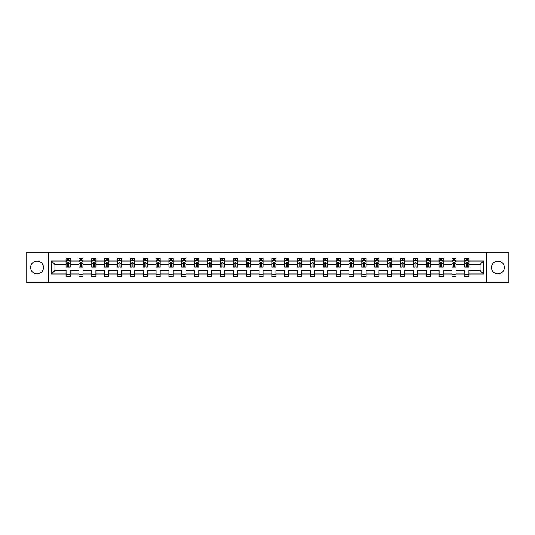 <?xml version="1.0" encoding="UTF-8"?>
<svg xmlns="http://www.w3.org/2000/svg" width="535" height="535" viewBox="0 0 535 535"><rect width="100%" height="100%" fill="white"/><g stroke="black" fill="none" stroke-linecap="round" stroke-linejoin="round"><path stroke-width="0.8" d="M497.945 261.067A6.433 6.433 0 0 0 491.511 267.5A6.433 6.433 0 0 0 497.945 273.933A6.433 6.433 0 0 0 504.378 267.5A6.433 6.433 0 0 0 497.945 261.067M37.055 261.067A6.433 6.433 0 0 0 30.622 267.5A6.433 6.433 0 0 0 37.055 273.933A6.433 6.433 0 0 0 43.489 267.5A6.433 6.433 0 0 0 37.055 261.067M486.689 282.754L508.25 282.754L508.25 252.246L486.689 252.246L486.689 282.754L48.31 282.754L48.31 252.246L26.75 252.246L26.75 282.754L48.31 282.754M468.921 274.014L468.921 270.549L480.055 270.549L483.513 274.014L468.921 274.014L468.921 276.776L464.801 276.776L464.801 274.014L456.061 274.014L456.061 276.776L451.935 276.776L451.935 274.014L443.201 274.014L443.201 276.776L439.074 276.776L439.074 274.014L430.334 274.014L430.334 276.776L426.214 276.776L426.214 274.014L417.474 274.014L417.474 276.776L413.354 276.776L413.354 274.014L404.614 274.014L404.614 276.776L400.488 276.776L400.488 274.014L391.747 274.014L391.747 276.776L387.628 276.776L387.628 274.014L378.887 274.014L378.887 276.776L374.767 276.776L374.767 274.014L366.027 274.014L366.027 276.776L361.901 276.776L361.901 274.014L353.167 274.014L353.167 276.776L349.041 276.776L349.041 274.014L340.3 274.014L340.3 276.776L336.181 276.776L336.181 274.014L327.44 274.014L327.44 276.776L323.321 276.776L323.321 274.014L314.58 274.014L314.58 276.776L310.454 276.776L310.454 274.014L301.713 274.014L301.713 276.776L297.594 276.776L297.594 274.014L288.853 274.014L288.853 276.776L284.734 276.776L284.734 274.014L275.993 274.014L275.993 276.776L271.867 276.776L271.867 274.014L263.133 274.014L263.133 276.776L259.007 276.776L259.007 274.014L250.266 274.014L250.266 276.776L246.147 276.776L246.147 274.014L237.406 274.014L237.406 276.776L233.287 276.776L233.287 274.014L224.546 274.014L224.546 276.776L220.42 276.776L220.42 274.014L211.679 274.014L211.679 276.776L207.56 276.776L207.56 274.014L198.819 274.014L198.819 276.776L194.7 276.776L194.7 274.014L185.959 274.014L185.959 276.776L181.833 276.776L181.833 274.014L173.099 274.014L173.099 276.776L168.973 276.776L168.973 274.014L160.232 274.014L160.232 276.776L156.113 276.776L156.113 274.014L147.372 274.014L147.372 276.776L143.253 276.776L143.253 274.014L134.512 274.014L134.512 276.776L130.386 276.776L130.386 274.014L121.646 274.014L121.646 276.776L117.526 276.776L117.526 274.014L108.786 274.014L108.786 276.776L104.666 276.776L104.666 274.014L95.925 274.014L95.925 276.776L91.799 276.776L91.799 274.014L83.065 274.014L83.065 276.776L78.939 276.776L78.939 274.014L70.199 274.014L70.199 276.776L66.079 276.776L66.079 274.014L51.487 274.014L51.487 260.986L66.079 260.986L66.079 258.224L70.199 258.224L70.199 260.986L78.939 260.986L78.939 258.224L83.065 258.224L83.065 260.986L91.799 260.986L91.799 258.224L95.925 258.224L95.925 260.986L104.666 260.986L104.666 258.224L108.786 258.224L108.786 260.986L117.526 260.986L117.526 258.224L121.646 258.224L121.646 260.986L130.386 260.986L130.386 258.224L134.512 258.224L134.512 260.986L143.253 260.986L143.253 258.224L147.372 258.224L147.372 260.986L156.113 260.986L156.113 258.224L160.232 258.224L160.232 260.986L168.973 260.986L168.973 258.224L173.099 258.224L173.099 260.986L181.833 260.986L181.833 258.224L185.959 258.224L185.959 260.986L194.7 260.986L194.7 258.224L198.819 258.224L198.819 260.986L207.56 260.986L207.56 258.224L211.679 258.224L211.679 260.986L220.42 260.986L220.42 258.224L224.546 258.224L224.546 260.986L233.287 260.986L233.287 258.224L237.406 258.224L237.406 260.986L246.147 260.986L246.147 258.224L250.266 258.224L250.266 260.986L259.007 260.986L259.007 258.224L263.133 258.224L263.133 260.986L271.867 260.986L271.867 258.224L275.993 258.224L275.993 260.986L284.734 260.986L284.734 258.224L288.853 258.224L288.853 260.986L297.594 260.986L297.594 258.224L301.713 258.224L301.713 260.986L310.454 260.986L310.454 258.224L314.58 258.224L314.58 260.986L323.321 260.986L323.321 258.224L327.44 258.224L327.44 260.986L336.181 260.986L336.181 258.224L340.3 258.224L340.3 260.986L349.041 260.986L349.041 258.224L353.167 258.224L353.167 260.986L361.901 260.986L361.901 258.224L366.027 258.224L366.027 260.986L374.767 260.986L374.767 258.224L378.887 258.224L378.887 260.986L387.628 260.986L387.628 258.224L391.747 258.224L391.747 260.986L400.488 260.986L400.488 258.224L404.614 258.224L404.614 260.986L413.354 260.986L413.354 258.224L417.474 258.224L417.474 260.986L426.214 260.986L426.214 258.224L430.334 258.224L430.334 260.986L439.074 260.986L439.074 258.224L443.201 258.224L443.201 260.986L451.935 260.986L451.935 258.224L456.061 258.224L456.061 260.986L464.801 260.986L464.801 258.224L468.921 258.224L468.921 260.986L483.513 260.986L483.513 274.014M486.689 252.246L48.31 252.246M464.801 260.986L464.801 264.45L456.061 264.45L456.061 260.986M456.061 274.014L456.061 270.549L464.801 270.549L464.801 274.014M451.935 260.986L451.935 264.45L443.201 264.45L443.201 260.986M443.201 274.014L443.201 270.549L451.935 270.549L451.935 274.014M439.074 260.986L439.074 264.45L430.334 264.45L430.334 260.986M430.334 274.014L430.334 270.549L439.074 270.549L439.074 274.014M426.214 260.986L426.214 264.45L417.474 264.45L417.474 260.986M417.474 274.014L417.474 270.549L426.214 270.549L426.214 274.014M413.354 260.986L413.354 264.45L404.614 264.45L404.614 260.986M404.614 274.014L404.614 270.549L413.354 270.549L413.354 274.014M400.488 260.986L400.488 264.45L391.747 264.45L391.747 260.986M391.747 274.014L391.747 270.549L400.488 270.549L400.488 274.014M387.628 260.986L387.628 264.45L378.887 264.45L378.887 260.986M378.887 274.014L378.887 270.549L387.628 270.549L387.628 274.014M374.767 260.986L374.767 264.45L366.027 264.45L366.027 260.986M366.027 274.014L366.027 270.549L374.767 270.549L374.767 274.014M361.901 260.986L361.901 264.45L353.167 264.45L353.167 260.986M353.167 274.014L353.167 270.549L361.901 270.549L361.901 274.014M349.041 260.986L349.041 264.45L340.3 264.45L340.3 260.986M340.3 274.014L340.3 270.549L349.041 270.549L349.041 274.014M336.181 260.986L336.181 264.45L327.44 264.45L327.44 260.986M327.44 274.014L327.44 270.549L336.181 270.549L336.181 274.014M323.321 260.986L323.321 264.45L314.58 264.45L314.58 260.986M314.58 274.014L314.58 270.549L323.321 270.549L323.321 274.014M310.454 260.986L310.454 264.45L301.713 264.45L301.713 260.986M301.713 274.014L301.713 270.549L310.454 270.549L310.454 274.014M297.594 260.986L297.594 264.45L288.853 264.45L288.853 260.986M288.853 274.014L288.853 270.549L297.594 270.549L297.594 274.014M284.734 260.986L284.734 264.45L275.993 264.45L275.993 260.986M275.993 274.014L275.993 270.549L284.734 270.549L284.734 274.014M271.867 260.986L271.867 264.45L263.133 264.45L263.133 260.986M263.133 274.014L263.133 270.549L271.867 270.549L271.867 274.014M259.007 260.986L259.007 264.45L250.266 264.45L250.266 260.986M250.266 274.014L250.266 270.549L259.007 270.549L259.007 274.014M246.147 260.986L246.147 264.45L237.406 264.45L237.406 260.986M237.406 274.014L237.406 270.549L246.147 270.549L246.147 274.014M233.287 260.986L233.287 264.45L224.546 264.45L224.546 260.986M224.546 274.014L224.546 270.549L233.287 270.549L233.287 274.014M220.42 260.986L220.42 264.45L211.679 264.45L211.679 260.986M211.679 274.014L211.679 270.549L220.42 270.549L220.42 274.014M207.56 260.986L207.56 264.45L198.819 264.45L198.819 260.986M198.819 274.014L198.819 270.549L207.56 270.549L207.56 274.014M194.7 260.986L194.7 264.45L185.959 264.45L185.959 260.986M185.959 274.014L185.959 270.549L194.7 270.549L194.7 274.014M181.833 260.986L181.833 264.45L173.099 264.45L173.099 260.986M173.099 274.014L173.099 270.549L181.833 270.549L181.833 274.014M168.973 260.986L168.973 264.45L160.232 264.45L160.232 260.986M160.232 274.014L160.232 270.549L168.973 270.549L168.973 274.014M156.113 260.986L156.113 264.45L147.372 264.45L147.372 260.986M147.372 274.014L147.372 270.549L156.113 270.549L156.113 274.014M143.253 260.986L143.253 264.45L134.512 264.45L134.512 260.986M134.512 274.014L134.512 270.549L143.253 270.549L143.253 274.014M130.386 260.986L130.386 264.45L121.646 264.45L121.646 260.986M121.646 274.014L121.646 270.549L130.386 270.549L130.386 274.014M117.526 260.986L117.526 264.45L108.786 264.45L108.786 260.986M108.786 274.014L108.786 270.549L117.526 270.549L117.526 274.014M104.666 260.986L104.666 264.45L95.925 264.45L95.925 260.986M95.925 274.014L95.925 270.549L104.666 270.549L104.666 274.014M91.799 260.986L91.799 264.45L83.065 264.45L83.065 260.986M83.065 274.014L83.065 270.549L91.799 270.549L91.799 274.014M78.939 260.986L78.939 264.45L70.199 264.45L70.199 260.986M70.199 274.014L70.199 270.549L78.939 270.549L78.939 274.014M66.079 260.986L66.079 264.45L54.944 264.45L54.944 270.549L66.079 270.549L66.079 274.014M51.487 260.986L54.944 264.45M480.055 270.549L480.055 264.45L468.921 264.45L468.921 260.986M466.366 260.284L467.356 260.284M453.506 260.284L454.496 260.284M440.639 260.284L441.629 260.284M427.779 260.284L428.769 260.284M414.919 260.284L415.909 260.284M402.059 260.284L403.042 260.284M389.192 260.284L390.182 260.284M376.332 260.284L377.322 260.284M363.472 260.284L364.462 260.284M350.606 260.284L351.595 260.284M337.745 260.284L338.735 260.284M324.885 260.284L325.875 260.284M312.025 260.284L313.008 260.284M299.159 260.284L300.148 260.284M286.299 260.284L287.288 260.284M273.438 260.284L274.428 260.284M260.572 260.284L261.561 260.284M247.712 260.284L248.701 260.284M234.852 260.284L235.841 260.284M221.992 260.284L222.975 260.284M209.125 260.284L210.115 260.284M196.265 260.284L197.254 260.284M183.405 260.284L184.394 260.284M170.538 260.284L171.528 260.284M157.678 260.284L158.668 260.284M144.818 260.284L145.808 260.284M131.958 260.284L132.941 260.284M119.091 260.284L120.081 260.284M106.231 260.284L107.221 260.284M93.371 260.284L94.361 260.284M80.504 260.284L81.494 260.284M67.644 260.284L68.634 260.284M66.079 274.716L70.199 274.716M78.939 274.716L83.065 274.716M91.799 274.716L95.925 274.716M104.666 274.716L108.786 274.716M117.526 274.716L121.646 274.716M130.386 274.716L134.512 274.716M143.253 274.716L147.372 274.716M156.113 274.716L160.232 274.716M168.973 274.716L173.099 274.716M181.833 274.716L185.959 274.716M194.7 274.716L198.819 274.716M207.56 274.716L211.679 274.716M220.42 274.716L224.546 274.716M233.287 274.716L237.406 274.716M246.147 274.716L250.266 274.716M259.007 274.716L263.133 274.716M271.867 274.716L275.993 274.716M284.734 274.716L288.853 274.716M297.594 274.716L301.713 274.716M310.454 274.716L314.58 274.716M323.321 274.716L327.44 274.716M336.181 274.716L340.3 274.716M349.041 274.716L353.167 274.716M361.901 274.716L366.027 274.716M374.767 274.716L378.887 274.716M387.628 274.716L391.747 274.716M400.488 274.716L404.614 274.716M413.354 274.716L417.474 274.716M426.214 274.716L430.334 274.716M439.074 274.716L443.201 274.716M451.935 274.716L456.061 274.716M464.801 274.716L468.921 274.716M54.944 270.549L51.487 274.014M483.513 260.986L480.055 264.45M68.634 259.294L67.644 259.294M66.855 260.425L66.079 260.425L66.079 258.224L67.644 258.224L67.644 260.324M66.079 265.969L66.079 267.005L67.644 267.005L67.644 265.969L66.079 265.969L66.079 264.45M70.199 264.45L70.199 267.005L68.634 267.005L68.634 262.591L67.644 262.591L67.644 265.969M69.423 260.425L70.199 260.425L70.199 258.224L68.634 258.224L68.634 260.324M70.199 261.976L69.376 260.324L66.902 260.324L66.079 261.976M81.494 259.294L80.504 259.294M79.715 260.425L78.939 260.425L78.939 258.224L80.504 258.224L80.504 260.324M78.939 265.969L78.939 267.005L80.504 267.005L80.504 265.969L78.939 265.969L78.939 264.45M83.065 264.45L83.065 267.005L81.494 267.005L81.494 262.591L80.504 262.591L80.504 265.969M82.29 260.425L83.065 260.425L83.065 258.224L81.494 258.224L81.494 260.324M83.065 261.976L82.236 260.324L79.762 260.324L78.939 261.976M94.361 259.294L93.371 259.294M92.575 260.425L91.799 260.425L91.799 258.224L93.371 258.224L93.371 260.324M91.799 265.969L91.799 267.005L93.371 267.005L93.371 265.969L91.799 265.969L91.799 264.45M95.925 264.45L95.925 267.005L94.361 267.005L94.361 262.591L93.371 262.591L93.371 265.969M95.15 260.425L95.925 260.425L95.925 258.224L94.361 258.224L94.361 260.324M95.925 261.976L95.103 260.324L92.629 260.324L91.799 261.976M107.221 259.294L106.231 259.294M105.442 260.425L104.666 260.425L104.666 258.224L106.231 258.224L106.231 260.324M104.666 265.969L104.666 267.005L106.231 267.005L106.231 265.969L104.666 265.969L104.666 264.45M108.786 264.45L108.786 267.005L107.221 267.005L107.221 262.591L106.231 262.591L106.231 265.969M108.01 260.425L108.786 260.425L108.786 258.224L107.221 258.224L107.221 260.324M108.786 261.976L107.963 260.324L105.489 260.324L104.666 261.976M120.081 259.294L119.091 259.294M118.302 260.425L117.526 260.425L117.526 258.224L119.091 258.224L119.091 260.324M117.526 265.969L117.526 267.005L119.091 267.005L119.091 265.969L117.526 265.969L117.526 264.45M121.646 264.45L121.646 267.005L120.081 267.005L120.081 262.591L119.091 262.591L119.091 265.969M120.877 260.425L121.646 260.425L121.646 258.224L120.081 258.224L120.081 260.324M121.646 261.976L120.823 260.324L118.349 260.324L117.526 261.976M132.941 259.294L131.958 259.294M131.162 260.425L130.386 260.425L130.386 258.224L131.958 258.224L131.958 260.324M130.386 265.969L130.386 267.005L131.958 267.005L131.958 265.969L130.386 265.969L130.386 264.45M134.512 264.45L134.512 267.005L132.941 267.005L132.941 262.591L131.958 262.591L131.958 265.969M133.737 260.425L134.512 260.425L134.512 258.224L132.941 258.224L132.941 260.324M134.512 261.976L133.683 260.324L131.215 260.324L130.386 261.976M145.808 259.294L144.818 259.294M144.022 260.425L143.253 260.425L143.253 258.224L144.818 258.224L144.818 260.324M143.253 265.969L143.253 267.005L144.818 267.005L144.818 265.969L143.253 265.969L143.253 264.45M147.372 264.45L147.372 267.005L145.808 267.005L145.808 262.591L144.818 262.591L144.818 265.969M146.597 260.425L147.372 260.425L147.372 258.224L145.808 258.224L145.808 260.324M147.372 261.976L146.55 260.324L144.075 260.324L143.253 261.976M158.668 259.294L157.678 259.294M156.889 260.425L156.113 260.425L156.113 258.224L157.678 258.224L157.678 260.324M156.113 265.969L156.113 267.005L157.678 267.005L157.678 265.969L156.113 265.969L156.113 264.45M160.232 264.45L160.232 267.005L158.668 267.005L158.668 262.591L157.678 262.591L157.678 265.969M159.457 260.425L160.232 260.425L160.232 258.224L158.668 258.224L158.668 260.324M160.232 261.976L159.41 260.324L156.936 260.324L156.113 261.976M171.528 259.294L170.538 259.294M169.749 260.425L168.973 260.425L168.973 258.224L170.538 258.224L170.538 260.324M168.973 265.969L168.973 267.005L170.538 267.005L170.538 265.969L168.973 265.969L168.973 264.45M173.099 264.45L173.099 267.005L171.528 267.005L171.528 262.591L170.538 262.591L170.538 265.969M172.323 260.425L173.099 260.425L173.099 258.224L171.528 258.224L171.528 260.324M173.099 261.976L172.27 260.324L169.796 260.324L168.973 261.976M184.394 259.294L183.405 259.294M182.609 260.425L181.833 260.425L181.833 258.224L183.405 258.224L183.405 260.324M181.833 265.969L181.833 267.005L183.405 267.005L183.405 265.969L181.833 265.969L181.833 264.45M185.959 264.45L185.959 267.005L184.394 267.005L184.394 262.591L183.405 262.591L183.405 265.969M185.184 260.425L185.959 260.425L185.959 258.224L184.394 258.224L184.394 260.324M185.959 261.976L185.137 260.324L182.662 260.324L181.833 261.976M197.254 259.294L196.265 259.294M195.476 260.425L194.7 260.425L194.7 258.224L196.265 258.224L196.265 260.324M194.7 265.969L194.7 267.005L196.265 267.005L196.265 265.969L194.7 265.969L194.7 264.45M198.819 264.45L198.819 267.005L197.254 267.005L197.254 262.591L196.265 262.591L196.265 265.969M198.044 260.425L198.819 260.425L198.819 258.224L197.254 258.224L197.254 260.324M198.819 261.976L197.997 260.324L195.522 260.324L194.7 261.976M210.115 259.294L209.125 259.294M208.336 260.425L207.56 260.425L207.56 258.224L209.125 258.224L209.125 260.324M207.56 265.969L207.56 267.005L209.125 267.005L209.125 265.969L207.56 265.969L207.56 264.45M211.679 264.45L211.679 267.005L210.115 267.005L210.115 262.591L209.125 262.591L209.125 265.969M210.91 260.425L211.679 260.425L211.679 258.224L210.115 258.224L210.115 260.324M211.679 261.976L210.857 260.324L208.382 260.324L207.56 261.976M222.975 259.294L221.992 259.294M221.196 260.425L220.42 260.425L220.42 258.224L221.992 258.224L221.992 260.324M220.42 265.969L220.42 267.005L221.992 267.005L221.992 265.969L220.42 265.969L220.42 264.45M224.546 264.45L224.546 267.005L222.975 267.005L222.975 262.591L221.992 262.591L221.992 265.969M223.77 260.425L224.546 260.425L224.546 258.224L222.975 258.224L222.975 260.324M224.546 261.976L223.717 260.324L221.249 260.324L220.42 261.976M235.841 259.294L234.852 259.294M234.056 260.425L233.287 260.425L233.287 258.224L234.852 258.224L234.852 260.324M233.287 265.969L233.287 267.005L234.852 267.005L234.852 265.969L233.287 265.969L233.287 264.45M237.406 264.45L237.406 267.005L235.841 267.005L235.841 262.591L234.852 262.591L234.852 265.969M236.63 260.425L237.406 260.425L237.406 258.224L235.841 258.224L235.841 260.324M237.406 261.976L236.584 260.324L234.109 260.324L233.287 261.976M248.701 259.294L247.712 259.294M246.923 260.425L246.147 260.425L246.147 258.224L247.712 258.224L247.712 260.324M246.147 265.969L246.147 267.005L247.712 267.005L247.712 265.969L246.147 265.969L246.147 264.45M250.266 264.45L250.266 267.005L248.701 267.005L248.701 262.591L247.712 262.591L247.712 265.969M249.491 260.425L250.266 260.425L250.266 258.224L248.701 258.224L248.701 260.324M250.266 261.976L249.444 260.324L246.969 260.324L246.147 261.976M261.561 259.294L260.572 259.294M259.783 260.425L259.007 260.425L259.007 258.224L260.572 258.224L260.572 260.324M259.007 265.969L259.007 267.005L260.572 267.005L260.572 265.969L259.007 265.969L259.007 264.45M263.133 264.45L263.133 267.005L261.561 267.005L261.561 262.591L260.572 262.591L260.572 265.969M262.357 260.425L263.133 260.425L263.133 258.224L261.561 258.224L261.561 260.324M263.133 261.976L262.304 260.324L259.829 260.324L259.007 261.976M274.428 259.294L273.438 259.294M272.643 260.425L271.867 260.425L271.867 258.224L273.438 258.224L273.438 260.324M271.867 265.969L271.867 267.005L273.438 267.005L273.438 265.969L271.867 265.969L271.867 264.45M275.993 264.45L275.993 267.005L274.428 267.005L274.428 262.591L273.438 262.591L273.438 265.969M275.217 260.425L275.993 260.425L275.993 258.224L274.428 258.224L274.428 260.324M275.993 261.976L275.171 260.324L272.696 260.324L271.867 261.976M287.288 259.294L286.299 259.294M285.509 260.425L284.734 260.425L284.734 258.224L286.299 258.224L286.299 260.324M284.734 265.969L284.734 267.005L286.299 267.005L286.299 265.969L284.734 265.969L284.734 264.45M288.853 264.45L288.853 267.005L287.288 267.005L287.288 262.591L286.299 262.591L286.299 265.969M288.077 260.425L288.853 260.425L288.853 258.224L287.288 258.224L287.288 260.324M288.853 261.976L288.031 260.324L285.556 260.324L284.734 261.976M300.148 259.294L299.159 259.294M298.37 260.425L297.594 260.425L297.594 258.224L299.159 258.224L299.159 260.324M297.594 265.969L297.594 267.005L299.159 267.005L299.159 265.969L297.594 265.969L297.594 264.45M301.713 264.45L301.713 267.005L300.148 267.005L300.148 262.591L299.159 262.591L299.159 265.969M300.944 260.425L301.713 260.425L301.713 258.224L300.148 258.224L300.148 260.324M301.713 261.976L300.891 260.324L298.416 260.324L297.594 261.976M313.008 259.294L312.025 259.294M311.23 260.425L310.454 260.425L310.454 258.224L312.025 258.224L312.025 260.324M310.454 265.969L310.454 267.005L312.025 267.005L312.025 265.969L310.454 265.969L310.454 264.45M314.58 264.45L314.58 267.005L313.008 267.005L313.008 262.591L312.025 262.591L312.025 265.969M313.804 260.425L314.58 260.425L314.58 258.224L313.008 258.224L313.008 260.324M314.58 261.976L313.751 260.324L311.283 260.324L310.454 261.976M325.875 259.294L324.885 259.294M324.09 260.425L323.321 260.425L323.321 258.224L324.885 258.224L324.885 260.324M323.321 265.969L323.321 267.005L324.885 267.005L324.885 265.969L323.321 265.969L323.321 264.45M327.44 264.45L327.44 267.005L325.875 267.005L325.875 262.591L324.885 262.591L324.885 265.969M326.664 260.425L327.44 260.425L327.44 258.224L325.875 258.224L325.875 260.324M327.44 261.976L326.617 260.324L324.143 260.324L323.321 261.976M338.735 259.294L337.745 259.294M336.956 260.425L336.181 260.425L336.181 258.224L337.745 258.224L337.745 260.324M336.181 265.969L336.181 267.005L337.745 267.005L337.745 265.969L336.181 265.969L336.181 264.45M340.3 264.45L340.3 267.005L338.735 267.005L338.735 262.591L337.745 262.591L337.745 265.969M339.524 260.425L340.3 260.425L340.3 258.224L338.735 258.224L338.735 260.324M340.3 261.976L339.478 260.324L337.003 260.324L336.181 261.976M351.595 259.294L350.606 259.294M349.816 260.425L349.041 260.425L349.041 258.224L350.606 258.224L350.606 260.324M349.041 265.969L349.041 267.005L350.606 267.005L350.606 265.969L349.041 265.969L349.041 264.45M353.167 264.45L353.167 267.005L351.595 267.005L351.595 262.591L350.606 262.591L350.606 265.969M352.391 260.425L353.167 260.425L353.167 258.224L351.595 258.224L351.595 260.324M353.167 261.976L352.338 260.324L349.863 260.324L349.041 261.976M364.462 259.294L363.472 259.294M362.677 260.425L361.901 260.425L361.901 258.224L363.472 258.224L363.472 260.324M361.901 265.969L361.901 267.005L363.472 267.005L363.472 265.969L361.901 265.969L361.901 264.45M366.027 264.45L366.027 267.005L364.462 267.005L364.462 262.591L363.472 262.591L363.472 265.969M365.251 260.425L366.027 260.425L366.027 258.224L364.462 258.224L364.462 260.324M366.027 261.976L365.204 260.324L362.73 260.324L361.901 261.976M377.322 259.294L376.332 259.294M375.543 260.425L374.767 260.425L374.767 258.224L376.332 258.224L376.332 260.324M374.767 265.969L374.767 267.005L376.332 267.005L376.332 265.969L374.767 265.969L374.767 264.45M378.887 264.45L378.887 267.005L377.322 267.005L377.322 262.591L376.332 262.591L376.332 265.969M378.111 260.425L378.887 260.425L378.887 258.224L377.322 258.224L377.322 260.324M378.887 261.976L378.064 260.324L375.59 260.324L374.767 261.976M390.182 259.294L389.192 259.294M388.403 260.425L387.628 260.425L387.628 258.224L389.192 258.224L389.192 260.324M387.628 265.969L387.628 267.005L389.192 267.005L389.192 265.969L387.628 265.969L387.628 264.45M391.747 264.45L391.747 267.005L390.182 267.005L390.182 262.591L389.192 262.591L389.192 265.969M390.978 260.425L391.747 260.425L391.747 258.224L390.182 258.224L390.182 260.324M391.747 261.976L390.924 260.324L388.45 260.324L387.628 261.976M403.042 259.294L402.059 259.294M401.263 260.425L400.488 260.425L400.488 258.224L402.059 258.224L402.059 260.324M400.488 265.969L400.488 267.005L402.059 267.005L402.059 265.969L400.488 265.969L400.488 264.45M404.614 264.45L404.614 267.005L403.042 267.005L403.042 262.591L402.059 262.591L402.059 265.969M403.838 260.425L404.614 260.425L404.614 258.224L403.042 258.224L403.042 260.324M404.614 261.976L403.785 260.324L401.317 260.324L400.488 261.976M415.909 259.294L414.919 259.294M414.123 260.425L413.354 260.425L413.354 258.224L414.919 258.224L414.919 260.324M413.354 265.969L413.354 267.005L414.919 267.005L414.919 265.969L413.354 265.969L413.354 264.45M417.474 264.45L417.474 267.005L415.909 267.005L415.909 262.591L414.919 262.591L414.919 265.969M416.698 260.425L417.474 260.425L417.474 258.224L415.909 258.224L415.909 260.324M417.474 261.976L416.651 260.324L414.177 260.324L413.354 261.976M428.769 259.294L427.779 259.294M426.99 260.425L426.214 260.425L426.214 258.224L427.779 258.224L427.779 260.324M426.214 265.969L426.214 267.005L427.779 267.005L427.779 265.969L426.214 265.969L426.214 264.45M430.334 264.45L430.334 267.005L428.769 267.005L428.769 262.591L427.779 262.591L427.779 265.969M429.558 260.425L430.334 260.425L430.334 258.224L428.769 258.224L428.769 260.324M430.334 261.976L429.511 260.324L427.037 260.324L426.214 261.976M441.629 259.294L440.639 259.294M439.85 260.425L439.074 260.425L439.074 258.224L440.639 258.224L440.639 260.324M439.074 265.969L439.074 267.005L440.639 267.005L440.639 265.969L439.074 265.969L439.074 264.45M443.201 264.45L443.201 267.005L441.629 267.005L441.629 262.591L440.639 262.591L440.639 265.969M442.425 260.425L443.201 260.425L443.201 258.224L441.629 258.224L441.629 260.324M443.201 261.976L442.371 260.324L439.897 260.324L439.074 261.976M454.496 259.294L453.506 259.294M452.71 260.425L451.935 260.425L451.935 258.224L453.506 258.224L453.506 260.324M451.935 265.969L451.935 267.005L453.506 267.005L453.506 265.969L451.935 265.969L451.935 264.45M456.061 264.45L456.061 267.005L454.496 267.005L454.496 262.591L453.506 262.591L453.506 265.969M455.285 260.425L456.061 260.425L456.061 258.224L454.496 258.224L454.496 260.324M456.061 261.976L455.238 260.324L452.764 260.324L451.935 261.976M467.356 259.294L466.366 259.294M465.577 260.425L464.801 260.425L464.801 258.224L466.366 258.224L466.366 260.324M464.801 265.969L464.801 267.005L466.366 267.005L466.366 265.969L464.801 265.969L464.801 264.45M468.921 264.45L468.921 267.005L467.356 267.005L467.356 262.591L466.366 262.591L466.366 265.969M468.145 260.425L468.921 260.425L468.921 258.224L467.356 258.224L467.356 260.324M468.921 261.976L468.098 260.324L465.624 260.324L464.801 261.976M70.179 261.936L66.099 261.936M70.199 265.969L68.634 265.969M67.644 263.762L66.079 263.762M70.199 263.762L68.634 263.762M68.634 259.823L67.644 259.823M83.039 261.936L78.959 261.936M83.065 265.969L81.494 265.969M80.504 263.762L78.939 263.762M83.065 263.762L81.494 263.762M81.494 259.823L80.504 259.823M95.905 261.936L91.819 261.936M95.925 265.969L94.361 265.969M93.371 263.762L91.799 263.762M95.925 263.762L94.361 263.762M94.361 259.823L93.371 259.823M108.765 261.936L104.686 261.936M108.786 265.969L107.221 265.969M106.231 263.762L104.666 263.762M108.786 263.762L107.221 263.762M107.221 259.823L106.231 259.823M121.626 261.936L117.546 261.936M121.646 265.969L120.081 265.969M119.091 263.762L117.526 263.762M121.646 263.762L120.081 263.762M120.081 259.823L119.091 259.823M134.492 261.936L130.406 261.936M134.512 265.969L132.941 265.969M131.958 263.762L130.386 263.762M134.512 263.762L132.941 263.762M132.941 259.823L131.958 259.823M147.352 261.936L143.273 261.936M147.372 265.969L145.808 265.969M144.818 263.762L143.253 263.762M147.372 263.762L145.808 263.762M145.808 259.823L144.818 259.823M160.212 261.936L156.133 261.936M160.232 265.969L158.668 265.969M157.678 263.762L156.113 263.762M160.232 263.762L158.668 263.762M158.668 259.823L157.678 259.823M173.072 261.936L168.993 261.936M173.099 265.969L171.528 265.969M170.538 263.762L168.973 263.762M173.099 263.762L171.528 263.762M171.528 259.823L170.538 259.823M185.939 261.936L181.853 261.936M185.959 265.969L184.394 265.969M183.405 263.762L181.833 263.762M185.959 263.762L184.394 263.762M184.394 259.823L183.405 259.823M198.799 261.936L194.72 261.936M198.819 265.969L197.254 265.969M196.265 263.762L194.7 263.762M198.819 263.762L197.254 263.762M197.254 259.823L196.265 259.823M211.659 261.936L207.58 261.936M211.679 265.969L210.115 265.969M209.125 263.762L207.56 263.762M211.679 263.762L210.115 263.762M210.115 259.823L209.125 259.823M224.526 261.936L220.44 261.936M224.546 265.969L222.975 265.969M221.992 263.762L220.42 263.762M224.546 263.762L222.975 263.762M222.975 259.823L221.992 259.823M237.386 261.936L233.307 261.936M237.406 265.969L235.841 265.969M234.852 263.762L233.287 263.762M237.406 263.762L235.841 263.762M235.841 259.823L234.852 259.823M250.246 261.936L246.167 261.936M250.266 265.969L248.701 265.969M247.712 263.762L246.147 263.762M250.266 263.762L248.701 263.762M248.701 259.823L247.712 259.823M263.106 261.936L259.027 261.936M263.133 265.969L261.561 265.969M260.572 263.762L259.007 263.762M263.133 263.762L261.561 263.762M261.561 259.823L260.572 259.823M275.973 261.936L271.894 261.936M275.993 265.969L274.428 265.969M273.438 263.762L271.867 263.762M275.993 263.762L274.428 263.762M274.428 259.823L273.438 259.823M288.833 261.936L284.754 261.936M288.853 265.969L287.288 265.969M286.299 263.762L284.734 263.762M288.853 263.762L287.288 263.762M287.288 259.823L286.299 259.823M301.693 261.936L297.614 261.936M301.713 265.969L300.148 265.969M299.159 263.762L297.594 263.762M301.713 263.762L300.148 263.762M300.148 259.823L299.159 259.823M314.56 261.936L310.474 261.936M314.58 265.969L313.008 265.969M312.025 263.762L310.454 263.762M314.58 263.762L313.008 263.762M313.008 259.823L312.025 259.823M327.42 261.936L323.341 261.936M327.44 265.969L325.875 265.969M324.885 263.762L323.321 263.762M327.44 263.762L325.875 263.762M325.875 259.823L324.885 259.823M340.28 261.936L336.201 261.936M340.3 265.969L338.735 265.969M337.745 263.762L336.181 263.762M340.3 263.762L338.735 263.762M338.735 259.823L337.745 259.823M353.147 261.936L349.061 261.936M353.167 265.969L351.595 265.969M350.606 263.762L349.041 263.762M353.167 263.762L351.595 263.762M351.595 259.823L350.606 259.823M366.007 261.936L361.928 261.936M366.027 265.969L364.462 265.969M363.472 263.762L361.901 263.762M366.027 263.762L364.462 263.762M364.462 259.823L363.472 259.823M378.867 261.936L374.788 261.936M378.887 265.969L377.322 265.969M376.332 263.762L374.767 263.762M378.887 263.762L377.322 263.762M377.322 259.823L376.332 259.823M391.727 261.936L387.648 261.936M391.747 265.969L390.182 265.969M389.192 263.762L387.628 263.762M391.747 263.762L390.182 263.762M390.182 259.823L389.192 259.823M404.594 261.936L400.508 261.936M404.614 265.969L403.042 265.969M402.059 263.762L400.488 263.762M404.614 263.762L403.042 263.762M403.042 259.823L402.059 259.823M417.454 261.936L413.374 261.936M417.474 265.969L415.909 265.969M414.919 263.762L413.354 263.762M417.474 263.762L415.909 263.762M415.909 259.823L414.919 259.823M430.314 261.936L426.234 261.936M430.334 265.969L428.769 265.969M427.779 263.762L426.214 263.762M430.334 263.762L428.769 263.762M428.769 259.823L427.779 259.823M443.181 261.936L439.095 261.936M443.201 265.969L441.629 265.969M440.639 263.762L439.074 263.762M443.201 263.762L441.629 263.762M441.629 259.823L440.639 259.823M456.041 261.936L451.961 261.936M456.061 265.969L454.496 265.969M453.506 263.762L451.935 263.762M456.061 263.762L454.496 263.762M454.496 259.823L453.506 259.823M468.901 261.936L464.821 261.936M468.921 265.969L467.356 265.969M466.366 263.762L464.801 263.762M468.921 263.762L467.356 263.762M467.356 259.823L466.366 259.823"/></g></svg>
